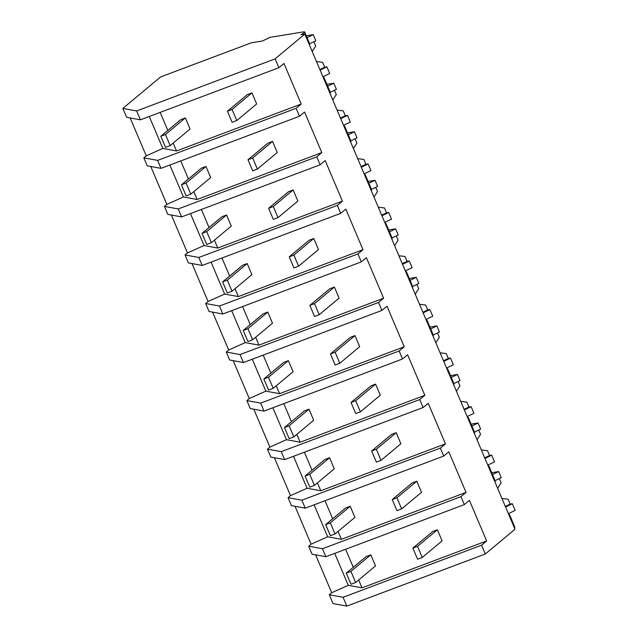 <?xml version="1.0" encoding="UTF-8"?>
<svg xmlns="http://www.w3.org/2000/svg" width="638" height="638" viewBox="0 0 638 638"><rect width="100%" height="100%" fill="white"/><g stroke="black" fill="none" stroke-linecap="round" stroke-linejoin="round"><path stroke-width="0.96" d="M136.636 110.956L275.137 58.848L304.82 34.085L300.961 34.715A12.13 1.364 -23 0 0 304.669 31.988A12.13 1.364 -23 0 0 303.425 31.9L269.922 37.363L262.473 40.984L251.356 42.794L160.545 76.959L122.847 108.42L136.636 110.956L140.4 119.816L278.894 67.708L283.974 63.473L301.2 104.058L296.12 108.293L299.501 116.252L304.573 112.017L321.799 152.602L316.727 156.836L320.109 164.795L325.181 160.561L342.407 201.145L337.335 205.38L339.009 209.336L340.716 213.339L345.788 209.105L363.014 249.689L357.942 253.924L361.315 261.883L366.395 257.648L383.621 298.233L378.541 302.468L381.923 310.427L386.995 306.192L404.221 346.777L399.149 351.012L402.53 358.971L407.602 354.736L424.828 395.321L419.756 399.555L421.431 403.511L423.138 407.515L428.21 403.28L445.436 443.865L440.364 448.099L443.737 456.058L448.817 451.824L466.043 492.408L460.963 496.643L464.344 504.602L469.424 500.367L486.65 540.952L481.57 545.187L485.311 553.999L514.994 529.229L304.82 34.085M275.137 58.848L278.894 67.708M304.669 31.988L309.302 42.913L309.733 45.657M481.57 545.187L343.077 597.288L329.288 594.752L333.02 603.564L346.817 606.1L485.311 553.999M329.288 594.752L331.704 592.734L315.611 554.829M325.851 556.711L322.469 548.744L308.68 546.208L312.062 554.175L325.851 556.711L464.344 504.602M308.68 546.208L311.097 544.19L295.011 506.285M440.364 448.099L301.862 500.2L288.073 497.664L291.454 505.631L305.243 508.167L443.737 456.058M288.073 497.664L290.497 495.646L274.404 457.741M419.756 399.555L281.254 451.656L267.466 449.12L270.847 457.087L284.636 459.623L423.138 407.515M267.466 449.12L269.89 447.102L253.796 409.197M399.149 351.012L260.655 403.112L246.858 400.576L250.24 408.543L264.028 411.079L402.53 358.971M246.858 400.576L249.283 398.559L233.189 360.653M378.541 302.468L240.047 354.569L226.259 352.032L229.632 359.999L243.429 362.536L381.923 310.427M226.259 352.032L228.675 350.015L212.59 312.11M357.942 253.924L219.44 306.025L205.651 303.489L207.326 307.444L209.033 311.456L222.821 313.992L361.315 261.883M205.651 303.489L208.068 301.471L191.982 263.566M337.335 205.38L198.833 257.481L185.044 254.945L188.425 262.912L202.214 265.448L340.716 213.339M185.044 254.945L187.468 252.927L171.375 215.022M316.727 156.836L178.233 208.937L164.437 206.401L167.818 214.368L181.607 216.904L320.109 164.795M164.437 206.401L166.861 204.383L150.767 166.478M296.12 108.293L157.626 160.393L143.837 157.857L147.211 165.824L161.007 168.36L299.501 116.252M143.837 157.857L146.254 155.839L130.16 117.934M122.847 108.42L126.611 117.28L140.4 119.816M157.626 160.393L161.007 168.36M301.2 104.058L176.543 150.951L162.818 148.431L149.26 116.483M146.254 155.839L162.818 148.431M176.543 150.951L173.201 143.087M167.826 130.415L160.162 112.376M330.332 94.201L329.91 91.457L325.276 80.532L324.168 77.932L322.844 76.544M331.704 592.734L348.268 585.325L334.711 553.377M358.652 579.982L361.993 587.845L348.268 585.325M353.269 567.31L345.613 549.27M361.993 587.845L486.65 540.952M322.469 548.744L460.963 496.643M343.077 597.288L346.817 606.1M514.395 527.817A12.13 1.364 -23 0 0 514.842 527.14L509.618 514.826L508.295 513.438M487.687 464.895L489.011 466.282L492.177 473.739L494.753 479.808L495.184 482.551M166.861 204.383L183.425 196.975L169.868 165.027M193.808 191.631L197.142 199.495L183.425 196.975M188.425 178.959L180.769 160.92M197.142 199.495L321.799 152.602M178.233 208.937L181.607 216.904M350.94 142.745L350.517 140.001L344.775 126.476L343.443 125.088M187.468 252.927L204.032 245.518L190.467 213.571M214.416 240.175L217.749 248.038L204.032 245.518M209.033 227.503L201.377 209.463M217.749 248.038L342.407 201.145M198.833 257.481L202.214 265.448M371.547 191.288L371.125 188.545L365.375 175.019L364.051 173.632M208.068 301.471L224.64 294.062L211.074 262.114M235.015 288.719L238.357 296.582L224.64 294.062M229.64 276.047L221.984 258.007M238.357 296.582L363.014 249.689M219.44 306.025L222.821 313.992M392.155 239.832L391.724 237.089L385.982 223.563L384.658 222.176M228.675 350.015L245.239 342.606L231.682 310.658M255.623 337.263L258.964 345.126L245.239 342.606M250.248 324.59L242.584 306.551M258.964 345.126L383.621 298.233M240.047 354.569L243.429 362.536M412.762 288.376L412.331 285.633L406.589 272.107L405.266 270.719M249.283 398.559L265.847 391.15L252.289 359.202M276.23 385.807L279.572 393.67L265.847 391.15M270.847 373.134L263.191 355.095M279.572 393.67L404.221 346.777M260.655 403.112L264.028 411.079M433.361 336.92L432.939 334.176L427.197 320.651L425.873 319.263M269.89 447.102L286.454 439.694L272.889 407.746M296.837 434.35L300.171 442.214L286.454 439.694M291.454 421.678L283.798 403.639M300.171 442.214L424.828 395.321M281.254 451.656L284.636 459.623M453.969 385.464L453.546 382.72L447.804 369.195L446.472 367.807M290.497 495.646L307.061 488.237L293.496 456.29M317.437 482.894L320.778 490.758L307.061 488.237M312.062 470.222L304.406 452.183M320.778 490.758L445.436 443.865M301.862 500.2L305.243 508.167M474.576 434.007L474.146 431.264L468.404 417.738L467.08 416.351M311.097 544.19L327.669 536.781L314.103 504.833M338.044 531.438L341.386 539.301L327.669 536.781M332.669 518.766L325.013 500.726M341.386 539.301L466.043 492.408M316.48 61.559L322.621 62.325L324.694 67.197L326.879 66.838L329.702 73.498L323.099 76.712M309.589 43.791L315.81 40.76L313.218 34.659L307.069 37.65M326.879 66.838L320.116 70.124M313.218 34.659L306.28 35.792M312.189 51.455L315.69 45.992L313.872 41.709M324.694 67.197L319.869 69.542M337.087 110.103L343.228 110.868L345.294 115.741L347.479 115.382L350.31 122.041L343.699 125.255M330.189 92.335L336.417 89.304L333.826 83.203L327.677 86.194M347.479 115.382L340.724 118.668M333.826 83.203L326.887 84.336M332.797 99.999L336.298 94.536L334.479 90.253M345.294 115.741L340.477 118.086M357.687 158.647L363.835 159.412L365.901 164.285L368.086 163.926L370.917 170.585L364.306 173.799M350.796 140.878L357.017 137.848L354.433 131.747L348.284 134.738M368.086 163.926L361.331 167.212M354.433 131.747L347.495 132.879M353.404 148.542L356.905 143.079L355.087 138.797M365.901 164.285L361.076 166.63M378.294 207.191L384.443 207.956L386.508 212.829L388.694 212.47L391.517 219.129L384.913 222.343M371.404 189.422L377.624 186.392L375.032 180.291L368.884 183.281M388.694 212.47L381.931 215.756M375.032 180.291L368.094 181.423M374.004 197.086L377.513 191.623L375.686 187.341M386.508 212.829L381.684 215.173M398.902 255.734L405.042 256.5L407.116 261.373L409.301 261.014L412.124 267.673L405.521 270.887M392.011 237.966L398.232 234.936L395.64 228.835L389.491 231.825M409.301 261.014L402.538 264.299M395.64 228.835L388.701 229.967M394.611 245.63L398.112 240.167L396.294 235.885M407.116 261.373L402.291 263.717M419.509 304.278L425.65 305.044L427.723 309.916L429.908 309.558L432.731 316.217L426.12 319.431M412.619 286.51L418.839 283.479L416.247 277.378L410.098 280.369M429.908 309.558L423.146 312.843M416.247 277.378L409.309 278.511M415.218 294.174L418.719 288.711L416.901 284.428M427.723 309.916L422.898 312.261M440.108 352.822L446.257 353.588L448.323 358.46L450.508 358.101L453.339 364.761L446.728 367.974M433.218 335.054L439.438 332.023L436.855 325.922L430.706 328.913M450.508 358.101L443.753 361.387M436.855 325.922L429.916 327.055M435.826 342.718L439.327 337.255L437.509 332.972M448.323 358.46L443.506 360.805M460.716 401.366L466.864 402.131L468.93 407.004L471.115 406.645L473.938 413.304L467.335 416.518M453.825 383.597L460.046 380.567L457.454 374.466L451.313 377.457M471.115 406.645L464.352 409.931M457.454 374.466L450.516 375.599M456.425 391.261L459.934 385.799L458.108 381.516M468.93 407.004L464.105 409.349M481.323 449.91L487.472 450.675L489.537 455.548L491.723 455.189L494.546 461.848L487.942 465.062M474.433 432.141L480.653 429.111L478.061 423.01L471.913 426.001M491.723 455.189L484.96 458.475M478.061 423.01L471.123 424.142M477.033 439.805L480.534 434.342L478.715 430.06M489.537 455.548L484.713 457.893M501.931 498.453L508.071 499.219L510.145 504.092L512.33 503.733L515.153 510.392L508.55 513.606M495.04 480.685L501.261 477.655L498.669 471.554L492.52 474.544M512.33 503.733L505.567 507.019M498.669 471.554L491.731 472.686M497.64 488.349L501.141 482.886L499.323 478.604M510.145 504.092L505.32 506.436M165.481 134.506L160.816 136.261L165.529 147.354L170.194 145.6L165.481 134.506L185.355 117.918L180.698 119.673L160.816 136.261M170.194 145.6L190.068 129.012L185.355 117.918M186.089 183.05L181.423 184.805L186.137 195.898L190.794 194.143L186.089 183.05L205.962 166.462L201.305 168.217L181.423 184.805M190.794 194.143L210.676 177.555L205.962 166.462M206.696 231.594L202.031 233.349L206.744 244.442L211.401 242.687L206.696 231.594L226.57 215.006L221.904 216.761L202.031 233.349M211.401 242.687L231.283 226.099L226.57 215.006M227.295 280.138L222.638 281.892L227.343 292.986L232.009 291.231L227.295 280.138L247.177 263.55L242.512 265.304L222.638 281.892M232.009 291.231L251.882 274.643L247.177 263.55M247.903 328.682L243.245 330.436L247.951 341.529L252.616 339.775L247.903 328.682L267.785 312.094L263.119 313.848L243.245 330.436M252.616 339.775L272.49 323.187L267.785 312.094M268.51 377.225L263.845 378.98L268.558 390.073L273.216 388.319L268.51 377.225L288.384 360.637L283.727 362.392L263.845 378.98M273.216 388.319L293.097 371.731L288.384 360.637M289.118 425.769L284.452 427.524L289.166 438.617L293.823 436.863L289.118 425.769L308.991 409.181L304.334 410.936L284.452 427.524M293.823 436.863L313.705 420.275L308.991 409.181M309.717 474.313L305.06 476.068L309.773 487.161L314.43 485.406L309.717 474.313L329.599 457.725L324.933 459.48L305.06 476.068M314.43 485.406L334.304 468.818L329.599 457.725M330.325 522.857L325.667 524.611L330.372 535.705L335.038 533.95L330.325 522.857L350.206 506.269L345.541 508.023L325.667 524.611M335.038 533.95L354.911 517.362L350.206 506.269M350.932 571.401L346.267 573.155L350.98 584.249L355.645 582.494L350.932 571.401L370.806 554.813L366.148 556.567L346.267 573.155M355.645 582.494L375.519 565.906L370.806 554.813M232.072 109.449L227.415 111.203L232.12 122.305L236.786 120.55L232.072 109.449L251.946 92.869L247.289 94.623L227.415 111.203M236.786 120.55L256.659 103.962L251.946 92.869M252.68 157.993L248.015 159.747L252.728 170.848L257.385 169.094L252.68 157.993L272.554 141.413L267.896 143.167L248.015 159.747M257.385 169.094L277.267 152.506L272.554 141.413M273.287 206.537L268.622 208.291L273.335 219.392L277.993 217.638L273.287 206.537L293.161 189.957L288.504 191.711L268.622 208.291M277.993 217.638L297.874 201.05L293.161 189.957M293.887 255.08L289.229 256.835L293.935 267.936L298.6 266.182L293.887 255.08L313.768 238.5L309.103 240.255L289.229 256.835M298.6 266.182L318.474 249.594L313.768 238.5M314.494 303.624L309.837 305.379L314.542 316.48L319.207 314.725L314.494 303.624L334.376 287.044L329.71 288.799L309.837 305.379M319.207 314.725L339.081 298.137L334.376 287.044M335.102 352.168L330.436 353.923L335.149 365.024L339.815 363.269L335.102 352.168L354.975 335.588L350.318 337.342L330.436 353.923M339.815 363.269L359.688 346.681L354.975 335.588M355.709 400.712L351.044 402.466L355.757 413.568L360.414 411.813L355.709 400.712L375.583 384.132L370.925 385.886L351.044 402.466M360.414 411.813L380.296 395.225L375.583 384.132M376.308 449.256L371.651 451.01L376.364 462.111L381.022 460.357L376.308 449.256L396.19 432.676L391.525 434.43L371.651 451.01M381.022 460.357L400.895 443.769L396.19 432.676M396.916 497.8L392.258 499.554L396.964 510.655L401.629 508.901L396.916 497.8L416.797 481.219L412.132 482.974L392.258 499.554M401.629 508.901L421.503 492.313L416.797 481.219M417.523 546.343L412.866 548.098L417.571 559.199L422.236 557.445L417.523 546.343L437.397 529.763L432.739 531.518L412.866 548.098M422.236 557.445L442.11 540.857L437.397 529.763"/></g></svg>
